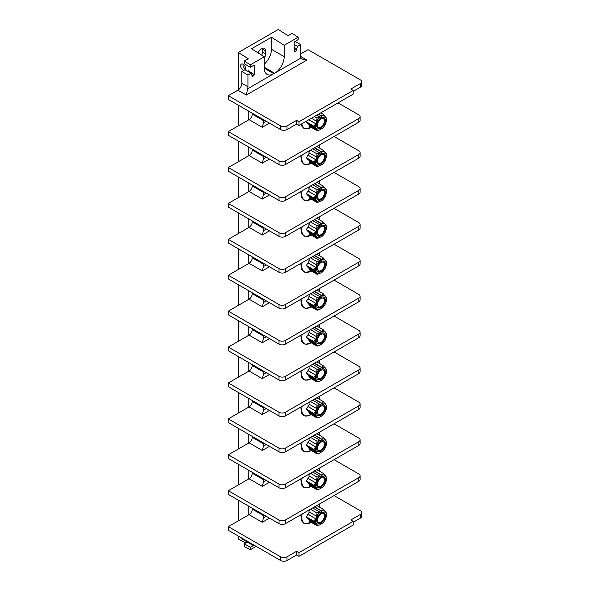 <?xml version="1.0" encoding="UTF-8"?>
<svg xmlns="http://www.w3.org/2000/svg" width="590" height="590" viewBox="0 0 590 590"><rect width="100%" height="100%" fill="white"/><g stroke="black" fill="none" stroke-linecap="round" stroke-linejoin="round"><path stroke-width="0.89" d="M294.181 51.551L294.978 52.06L294.181 51.596L294.181 43.033A1.35 0.782 -60 0 1 295.14 41.381L298.164 39.626L298.164 37.207L292.109 33.409L288.119 35.71L278.229 29.5L238.36 52.517L248.25 58.727L244.26 61.028L250.322 64.834L250.322 67.253L253.353 65.505A1.35 0.782 -60 0 1 254.032 65.431A1.35 0.782 -60 0 1 254.312 66.05L254.312 74.613L252.712 76.457L251.915 75.999L251.915 74.524L251.001 73.212L244.939 69.716L241.87 71.486L247.933 74.982L251.001 73.212M298.164 37.207L284.21 45.268L284.21 56.67A13.533 7.81 -60 0 1 275.56 72.666L272.934 74.178A13.533 7.81 -60 0 1 267.078 74.37A13.533 7.81 -60 0 1 264.276 68.175L273.849 73.698M300.561 56.389L306.94 60.069L302.065 59.162L300.893 58.034A5.642 3.252 -60 0 1 300.561 56.389L300.561 44.604L297.493 46.374L295.774 51.596L294.978 52.06L294.181 51.596M272.934 74.178L247.601 88.802L246.34 95.056L306.94 60.069M250.322 64.834L264.276 56.773L264.276 68.175M247.601 88.802A5.642 3.252 120 0 0 247.933 86.774L247.933 74.982M251.915 75.955L252.712 76.457L251.915 75.999M264.276 56.773L251.517 48.764L271.452 37.259L271.452 49.302A13.533 7.81 -60 0 1 264.276 64.14M264.276 58.13A5.863 3.385 120 0 0 265.633 53.808L265.633 51.042A5.863 3.385 120 0 0 264.416 48.358A5.863 3.385 120 0 0 258.007 52.842M284.21 45.268L271.452 37.259M244.26 61.028L244.26 63.75L250.322 67.253M279.026 160.893A4.514 2.603 0 0 0 285.405 160.893L358.772 118.538A4.514 2.603 0 0 0 360.092 116.695L360.092 120.375A4.514 2.603 180 0 1 358.772 122.219L285.405 164.573A4.514 2.603 180 0 1 279.026 164.573L279.026 160.893L228.315 131.614L248.25 120.102L248.25 110.898M279.026 196.802A4.514 2.603 0 0 0 285.405 196.802L358.772 154.447A4.514 2.603 0 0 0 360.092 152.603L360.092 156.291A4.514 2.603 180 0 1 358.772 158.127L285.405 200.482A4.514 2.603 180 0 1 279.026 200.482L279.026 196.802L228.315 167.523L248.25 156.011L248.25 146.807M279.026 232.711A4.514 2.603 0 0 0 285.405 232.711L358.772 190.356A4.514 2.603 0 0 0 360.092 188.512L360.092 192.2A4.514 2.603 180 0 1 358.772 194.036L285.405 236.391A4.514 2.603 180 0 1 279.026 236.391L279.026 232.711L228.315 203.432L248.25 191.92L248.25 182.716M279.026 268.62A4.514 2.603 0 0 0 285.405 268.62L358.772 226.265A4.514 2.603 0 0 0 360.092 224.421L360.092 228.109A4.514 2.603 180 0 1 358.772 229.945L285.405 272.3A4.514 2.603 180 0 1 279.026 272.3L279.026 268.62L228.315 239.341L248.25 227.829L248.25 218.625M279.026 304.529A4.514 2.603 0 0 0 285.405 304.529L358.772 262.174A4.514 2.603 0 0 0 360.092 260.33L360.092 264.018A4.514 2.603 180 0 1 358.772 265.861L285.405 308.216A4.514 2.603 180 0 1 279.026 308.216L279.026 304.529L228.315 275.25L248.25 263.737L248.25 254.533M279.026 340.437A4.514 2.603 0 0 0 285.405 340.437L358.772 298.083A4.514 2.603 0 0 0 360.092 296.246L360.092 299.927A4.514 2.603 180 0 1 358.772 301.77L285.405 344.125A4.514 2.603 180 0 1 279.026 344.125L279.026 340.437L228.315 311.159L248.25 299.646L248.25 290.442M279.026 376.346A4.514 2.603 0 0 0 285.405 376.346L358.772 333.992A4.514 2.603 0 0 0 360.092 332.155L360.092 335.835A4.514 2.603 180 0 1 358.772 337.679L285.405 380.034A4.514 2.603 180 0 1 279.026 380.034L279.026 376.346L228.315 347.068L248.25 335.562L248.25 326.351M279.026 412.255A4.514 2.603 0 0 0 285.405 412.255L358.772 369.901A4.514 2.603 0 0 0 360.092 368.064L360.092 371.744A4.514 2.603 180 0 1 358.772 373.588L285.405 415.943A4.514 2.603 180 0 1 279.026 415.943L279.026 412.255L228.315 382.976L248.25 371.471L248.25 362.26M279.026 448.164A4.514 2.603 0 0 0 285.405 448.164L358.772 405.817A4.514 2.603 0 0 0 360.092 403.973L360.092 407.653A4.514 2.603 180 0 1 358.772 409.497L285.405 451.851A4.514 2.603 180 0 1 279.026 451.851L279.026 448.164L228.315 418.885L248.25 407.38L248.25 398.169M279.026 484.08A4.514 2.603 0 0 0 285.405 484.08L358.772 441.726A4.514 2.603 0 0 0 360.092 439.882L360.092 443.562A4.514 2.603 180 0 1 358.772 445.406L285.405 487.76A4.514 2.603 180 0 1 279.026 487.76L279.026 484.08L228.315 454.794L248.25 443.289L248.25 434.078M279.026 519.989A4.514 2.603 0 0 0 285.405 519.989L358.772 477.635A4.514 2.603 0 0 0 360.092 475.791L360.092 479.471A4.514 2.603 180 0 1 358.772 481.315L285.405 523.669A4.514 2.603 180 0 1 279.026 523.669L279.026 519.989L228.315 490.71L248.25 479.198L248.25 469.987M360.365 514.465A4.514 2.603 0 0 0 361.685 512.622L361.685 516.302A4.514 2.603 180 0 1 360.365 518.145L360.365 514.465L350.792 519.989L353.189 521.368L353.189 525.048L298.968 556.355L296.571 554.976L287.006 560.5A4.514 2.603 180 0 1 280.626 560.5L280.626 556.82L228.315 526.619L248.25 515.107L248.25 505.903M238.36 536.104L238.36 539.046L245.787 542.955M238.36 520.815L238.36 500.187M238.36 484.906L238.36 464.278M238.36 448.997L238.36 428.37M238.36 413.089L238.36 392.461M238.36 377.18L238.36 356.552M238.36 341.271L238.36 320.643M238.36 305.362L238.36 284.734M238.36 269.446L238.36 248.825M238.36 233.537L238.36 212.916M238.36 197.628L238.36 177.007M238.36 161.719L238.36 141.099M238.36 125.81L238.36 105.182M238.36 89.864L238.36 52.517M243.685 70.439A3.606 2.08 60 0 1 240.595 65.778A3.606 2.08 60 0 1 243.146 64.303A3.606 2.08 60 0 1 245.698 68.72A3.606 2.08 60 0 1 245.374 69.967M248.043 71.508L248.25 70.77L254.312 74.613M360.365 83.551A4.514 2.603 0 0 0 361.685 81.708L361.685 85.388A4.514 2.603 180 0 1 360.365 87.232L360.365 83.551L350.792 89.075L353.189 90.454L353.189 94.135L298.968 125.441L296.571 124.062L287.006 129.586A4.514 2.603 180 0 1 280.626 129.586L280.626 125.906L228.315 95.705L237.881 90.174A5.642 3.252 120 0 0 241.87 83.271L241.87 71.486M361.685 81.708A4.514 2.603 0 0 0 360.365 79.864L308.054 49.663L300.561 53.992M353.189 90.454L298.968 121.761L296.571 120.375L287.006 125.906A4.514 2.603 0 0 1 280.626 125.906M360.365 87.232L353.189 91.376M280.626 129.586L228.315 99.385L228.315 95.705M263.877 119.918L263.877 120.839A4.514 2.603 -60 0 1 263.45 122.927L262.284 127.285L249.046 119.645L248.25 120.102M338.033 102.881L358.772 114.851A4.514 2.603 0 0 1 360.092 116.695M279.026 164.573L228.315 135.294L228.315 131.614M334.051 136.489L358.772 150.767A4.514 2.603 0 0 1 360.092 152.603M263.877 155.826L263.877 156.748A4.514 2.603 -60 0 1 263.45 158.835L262.284 163.194L249.046 155.554L248.25 156.011M279.026 200.482L228.315 171.203L228.315 167.523M334.051 172.398L358.772 186.676A4.514 2.603 0 0 1 360.092 188.512M263.877 191.735L263.877 192.657A4.514 2.603 -60 0 1 263.45 194.744L262.284 199.103L249.046 191.462L248.25 191.92M279.026 236.391L228.315 207.112L228.315 203.432M334.051 208.314L358.772 222.585A4.514 2.603 0 0 1 360.092 224.421M263.877 227.644L263.877 228.566A4.514 2.603 -60 0 1 263.45 230.653L262.284 235.012L249.046 227.371L248.25 227.829M279.026 272.3L228.315 243.021L228.315 239.341M334.051 244.223L358.772 258.494A4.514 2.603 0 0 1 360.092 260.33M263.877 263.553L263.877 264.475A4.514 2.603 -60 0 1 263.45 266.562L262.284 270.921L249.046 263.28L248.25 263.737M279.026 308.216L228.315 278.93L228.315 275.25M334.051 280.132L358.772 294.403A4.514 2.603 0 0 1 360.092 296.246M263.877 299.462L263.877 300.384A4.514 2.603 -60 0 1 263.45 302.478L262.284 306.83L249.046 299.189L248.25 299.646M279.026 344.125L228.315 314.839L228.315 311.159M334.051 316.041L358.772 330.312A4.514 2.603 0 0 1 360.092 332.155M263.877 335.378L263.877 336.293A4.514 2.603 -60 0 1 263.45 338.387L262.284 342.738L249.046 335.098L248.25 335.562M279.026 380.034L228.315 350.755L228.315 347.068M334.051 351.95L358.772 366.22A4.514 2.603 0 0 1 360.092 368.064M263.877 371.287L263.877 372.209A4.514 2.603 -60 0 1 263.45 374.296L262.284 378.647L249.046 371.007L248.25 371.471M279.026 415.943L228.315 386.664L228.315 382.976M334.051 387.859L358.772 402.129A4.514 2.603 0 0 1 360.092 403.973M263.877 407.196L263.877 408.118A4.514 2.603 -60 0 1 263.45 410.205L262.284 414.564L249.046 406.916L248.25 407.38M279.026 451.851L228.315 422.573L228.315 418.885M334.051 423.768L358.772 438.038A4.514 2.603 0 0 1 360.092 439.882M263.877 443.105L263.877 444.027A4.514 2.603 -60 0 1 263.45 446.114L262.284 450.472L249.046 442.825L248.25 443.289M279.026 487.76L228.315 458.482L228.315 454.794M334.051 459.676L358.772 473.947A4.514 2.603 0 0 1 360.092 475.791M263.877 479.014L263.877 479.936A4.514 2.603 -60 0 1 263.45 482.023L262.284 486.381L249.046 478.741L248.25 479.198M279.026 523.669L228.315 494.391L228.315 490.71M334.051 495.585L360.365 510.778A4.514 2.603 0 0 1 361.685 512.622M353.189 521.368L298.968 552.675L296.571 551.296L287.006 556.82A4.514 2.603 0 0 1 280.626 556.82M263.877 514.923L263.877 515.844A4.514 2.603 -60 0 1 263.45 517.932L262.284 522.29L249.046 514.65L248.25 515.107M253.899 545.072A1.35 0.782 -60 0 1 253.353 545.588L247.291 542.085L244.26 543.832L244.26 546.561L250.322 549.755L256.163 546.377M253.353 545.588L250.322 547.336L250.322 549.755M248.567 541.996L247.933 542.365L247.933 541.627M244.26 543.832L250.322 547.336M228.315 526.619L228.315 530.299L280.626 560.5M247.933 542.365L241.87 538.862L241.87 538.124M360.365 518.145L353.189 522.29M296.571 551.296L296.571 554.976M298.968 552.675L298.968 556.355M261.695 55.15A5.863 3.385 120 0 0 262.447 51.964L262.447 49.206A5.863 3.385 120 0 0 262.351 48.255M249.046 514.65A4.514 2.603 120 0 0 252.24 509.126L252.24 508.204M314.308 506.987A7.537 4.351 -60 0 1 314.345 506.972L314.175 506.589M314.581 506.825L321.897 511.051L323.342 509.332L316.793 505.549M323.342 509.332L325.038 511.633A7.537 4.351 -60 0 1 325.99 512.99L325.739 512.459M326.174 512.71L326.513 514.76A7.84 4.528 120 0 0 326.181 512.762M325.075 519.517L325.038 519.598A7.537 4.351 -60 0 0 325.99 517.135L326.181 517.15A7.84 4.528 120 0 0 326.513 514.76M325.223 519.62A7.84 4.528 -60 0 1 321.926 523.714L321.72 523.625M321.926 523.714L321.926 523.463A7.537 4.351 -60 0 1 320.016 524.569L320.016 524.82A7.84 4.528 -60 0 1 316.727 524.525L308.939 520.078L309.507 521.339L317.007 525.668L316.668 524.54M308.939 520.078L309.322 519.908A7.537 4.351 -60 0 1 308.614 519.082M315.709 523.175L313.836 521.162L315.709 518.75L307.98 514.288L306.343 516.833L307.98 518.713L315.952 522.932A7.537 4.351 -60 0 0 316.911 524.289L316.727 524.525M307.98 514.288L308.364 514.406A7.537 4.351 -60 0 1 309.278 512.024M309.359 509.841L308.939 511.825L316.668 516.287L317.007 512.99L310.458 509.207M317.007 512.99L319.987 512.157L312.671 507.931M316.668 516.287L316.727 516.309A7.84 4.528 -60 0 1 320.016 512.209L320.016 512.459A7.537 4.351 -60 0 1 321.926 511.353L314.345 506.972M321.926 511.102A7.84 4.528 -60 0 1 325.223 511.397M308.364 514.406L315.768 518.772A7.84 4.528 120 0 0 315.768 523.16M315.952 518.787A7.537 4.351 -60 0 1 316.911 516.324L316.727 516.309M316.66 520.454A6.099 3.525 120 0 0 317.921 523.242A6.099 3.525 120 0 0 322.627 521.612A6.099 3.525 120 0 0 325.289 515.468A6.099 3.525 120 0 0 324.021 512.681A6.099 3.525 120 0 0 319.323 514.31A6.099 3.525 120 0 0 316.66 520.454M317.007 525.668L320.016 524.82M309.322 519.908L316.911 524.289M313.836 521.162L306.343 516.833M317.531 522.947A6.099 3.525 120 0 0 320.127 522.452L320.975 521.966A4.904 2.832 -60 0 1 317.501 519.967A4.904 2.832 120 0 1 320.975 513.956A4.904 2.832 120 0 1 324.441 515.962A4.904 2.832 -60 0 1 320.975 521.966M323.571 512.481A6.099 3.525 120 0 1 324.441 514.981L324.441 515.962M249.046 478.741A4.514 2.603 120 0 0 252.24 473.209L252.24 472.295M314.308 471.078A7.537 4.351 -60 0 1 314.345 471.063L314.175 470.68M314.581 470.916L321.897 475.142L323.342 473.423L316.793 469.64M323.342 473.423L325.038 475.724A7.537 4.351 -60 0 1 325.99 477.081L325.739 476.55M326.174 476.801L326.513 478.851A7.84 4.528 120 0 0 326.181 476.853M325.075 483.608L325.038 483.689A7.537 4.351 -60 0 0 325.99 481.226L326.181 481.241A7.84 4.528 120 0 0 326.513 478.851M325.223 483.704A7.84 4.528 -60 0 1 321.926 487.805L321.72 487.716M321.926 487.805L321.926 487.554A7.537 4.351 -60 0 1 320.016 488.66L320.016 488.911A7.84 4.528 -60 0 1 316.727 488.616L308.939 484.169L309.507 485.43L317.007 489.759L316.668 488.631M308.939 484.169L309.322 483.999A7.537 4.351 -60 0 1 308.614 483.173M315.709 487.266L313.836 485.253L315.709 482.841L307.98 478.379L306.343 480.924L307.98 482.804L315.952 487.023A7.537 4.351 -60 0 0 316.911 488.38L316.727 488.616M307.98 478.379L308.364 478.497A7.537 4.351 -60 0 1 309.278 476.115M309.359 473.932L308.939 475.916L316.668 480.378L317.007 477.081L310.458 473.298M317.007 477.081L319.987 476.248L312.671 472.022M316.668 480.378L316.727 480.393A7.84 4.528 -60 0 1 320.016 476.3L320.016 476.55A7.537 4.351 -60 0 1 321.926 475.444L314.345 471.063M321.926 475.193A7.84 4.528 -60 0 1 325.223 475.488M308.364 478.497L315.768 482.863A7.84 4.528 120 0 0 315.768 487.251M315.952 482.878A7.537 4.351 -60 0 1 316.911 480.415L316.727 480.393M316.66 484.545A6.099 3.525 120 0 0 317.921 487.333A6.099 3.525 120 0 0 322.627 485.703A6.099 3.525 120 0 0 325.289 479.559A6.099 3.525 120 0 0 324.021 476.772A6.099 3.525 120 0 0 319.323 478.401A6.099 3.525 120 0 0 316.66 484.545M319.987 488.926L317.007 489.759M309.322 483.999L316.911 488.38M313.836 485.253L306.343 480.924M317.531 487.038A6.099 3.525 120 0 0 320.127 486.544L320.975 486.057A4.904 2.832 -60 0 1 317.501 484.051A4.904 2.832 120 0 1 320.975 478.048A4.904 2.832 120 0 1 324.441 480.046A4.904 2.832 -60 0 1 320.975 486.057M323.571 476.573A6.099 3.525 120 0 1 324.441 479.073L324.441 480.046M249.046 442.825A4.514 2.603 120 0 0 252.24 437.301L252.24 436.379M314.308 435.169A7.537 4.351 -60 0 1 314.345 435.154L314.175 434.771M314.581 435.007L321.897 439.233L323.342 437.515L316.793 433.731M323.342 437.515L325.038 439.816A7.537 4.351 -60 0 1 325.99 441.173L325.739 440.642M326.174 440.892L326.513 442.943A7.84 4.528 120 0 0 326.181 440.944M325.075 447.699L325.038 447.781A7.537 4.351 -60 0 0 325.99 445.317L326.181 445.332A7.84 4.528 120 0 0 326.513 442.943M325.223 447.795A7.84 4.528 -60 0 1 321.926 451.896L321.72 451.807M321.926 451.896L321.926 451.645A7.537 4.351 -60 0 1 320.016 452.751L320.016 452.995A7.84 4.528 -60 0 1 316.727 452.707L308.939 448.26L309.507 449.521L317.007 453.85L316.668 452.722M308.939 448.26L309.322 448.09A7.537 4.351 -60 0 1 308.614 447.264M315.709 451.357L313.836 449.344L315.709 446.932L307.98 442.471L306.343 445.015L307.98 446.896L315.952 451.114A7.537 4.351 -60 0 0 316.911 452.471L316.727 452.707M307.98 442.471L308.364 442.589A7.537 4.351 -60 0 1 309.278 440.206M309.359 438.023L308.939 440.007L316.668 444.469L317.007 441.173L310.458 437.389M317.007 441.173L319.987 440.339L312.671 436.113M316.668 444.469L316.727 444.484A7.84 4.528 -60 0 1 320.016 440.391L320.016 440.642A7.537 4.351 -60 0 1 321.926 439.535L314.345 435.154M321.926 439.285A7.84 4.528 -60 0 1 325.223 439.579M308.364 442.589L315.768 446.954A7.84 4.528 120 0 0 315.768 451.343M315.952 446.969A7.537 4.351 -60 0 1 316.911 444.506L316.727 444.484M316.66 448.636A6.099 3.525 120 0 0 317.921 451.424A6.099 3.525 120 0 0 322.627 449.794A6.099 3.525 120 0 0 325.289 443.65A6.099 3.525 120 0 0 324.021 440.855A6.099 3.525 120 0 0 319.323 442.493A6.099 3.525 120 0 0 316.66 448.636M319.987 453.017L317.007 453.85M309.322 448.09L316.911 452.471M313.836 449.344L306.343 445.015M317.531 451.129A6.099 3.525 120 0 0 320.127 450.635L320.975 450.148A4.904 2.832 -60 0 1 317.501 448.142A4.904 2.832 120 0 1 320.975 442.139A4.904 2.832 120 0 1 324.441 444.137A4.904 2.832 -60 0 1 320.975 450.148M323.571 440.664A6.099 3.525 120 0 1 324.441 443.164L324.441 444.137M249.046 406.916A4.514 2.603 120 0 0 252.24 401.392L252.24 400.47M314.308 399.26A7.537 4.351 -60 0 1 314.345 399.246L314.175 398.862M314.581 399.098L321.897 403.324L323.342 401.606L316.793 397.822M323.342 401.606L325.038 403.899A7.537 4.351 -60 0 1 325.99 405.264L325.739 404.733M326.174 404.983L326.513 407.034A7.84 4.528 120 0 0 326.181 405.035M325.075 411.791L325.038 411.872A7.537 4.351 -60 0 0 325.99 409.408L326.181 409.423A7.84 4.528 120 0 0 326.513 407.034M325.223 411.886A7.84 4.528 -60 0 1 321.926 415.987L321.72 415.898M321.926 415.987L321.926 415.736A7.537 4.351 -60 0 1 320.016 416.842L320.016 417.086A7.84 4.528 -60 0 1 316.727 416.791L308.939 412.351L309.507 413.612L317.007 417.941L316.668 416.813M308.939 412.351L309.322 412.181A7.537 4.351 -60 0 1 308.614 411.355M315.709 415.449L313.836 413.435L315.709 411.024L307.98 406.562L306.343 409.106L307.98 410.987L315.952 415.205A7.537 4.351 -60 0 0 316.911 416.562L316.727 416.791M307.98 406.562L308.364 406.68A7.537 4.351 -60 0 1 309.278 404.29M309.359 402.115L308.939 404.098L316.668 408.56L317.007 405.264L310.458 401.48M317.007 405.264L319.987 404.43L312.671 400.204M316.668 408.56L316.727 408.575A7.84 4.528 -60 0 1 320.016 404.482L320.016 404.733A7.537 4.351 -60 0 1 321.926 403.626L314.345 399.246M321.926 403.376A7.84 4.528 -60 0 1 325.223 403.671M308.364 406.68L315.768 411.046A7.84 4.528 120 0 0 315.768 415.434M315.952 411.06A7.537 4.351 -60 0 1 316.911 408.597L316.727 408.575M316.66 412.72A6.099 3.525 120 0 0 317.921 415.515A6.099 3.525 120 0 0 322.627 413.885A6.099 3.525 120 0 0 325.289 407.742A6.099 3.525 120 0 0 324.021 404.947A6.099 3.525 120 0 0 319.323 406.584A6.099 3.525 120 0 0 316.66 412.72M319.987 417.108L317.007 417.941M309.322 412.181L316.911 416.562M313.836 413.435L306.343 409.106M317.531 415.22A6.099 3.525 120 0 0 320.127 414.726L320.975 414.239A4.904 2.832 -60 0 1 317.501 412.233A4.904 2.832 120 0 1 320.975 406.23A4.904 2.832 120 0 1 324.441 408.228A4.904 2.832 -60 0 1 320.975 414.239M323.571 404.755A6.099 3.525 120 0 1 324.441 407.255L324.441 408.228M249.046 371.007A4.514 2.603 120 0 0 252.24 365.483L252.24 364.561M314.308 363.352A7.537 4.351 -60 0 1 314.345 363.337L314.175 362.953M314.581 363.189L321.897 367.415L323.342 365.697L316.793 361.913M323.342 365.697L325.038 367.99A7.537 4.351 -60 0 1 325.99 369.355L325.739 368.824M326.174 369.075L326.513 371.125A7.84 4.528 120 0 0 326.181 369.126M325.075 375.882L325.038 375.963A7.537 4.351 -60 0 0 325.99 373.492L326.181 373.514A7.84 4.528 120 0 0 326.513 371.125M325.223 375.978A7.84 4.528 -60 0 1 321.926 380.071L321.72 379.99M321.926 380.071L321.926 379.827A7.537 4.351 -60 0 1 320.016 380.934L320.016 381.177A7.84 4.528 -60 0 1 316.727 380.882L308.939 376.442L309.507 377.703L317.007 382.032L316.668 380.904M308.939 376.442L309.322 376.273A7.537 4.351 -60 0 1 308.614 375.447M315.709 379.54L313.836 377.526L315.709 375.115L307.98 370.653L306.343 373.197L307.98 375.078L315.952 379.289A7.537 4.351 -60 0 0 316.911 380.653L316.727 380.882M307.98 370.653L308.364 370.771A7.537 4.351 -60 0 1 309.278 368.381M309.359 366.206L308.939 368.19L316.668 372.644L317.007 369.355L310.458 365.571M317.007 369.355L319.987 368.521L312.671 364.296M316.668 372.644L316.727 372.666A7.84 4.528 -60 0 1 320.016 368.573L320.016 368.824A7.537 4.351 -60 0 1 321.926 367.718L314.345 363.337M321.926 367.467A7.84 4.528 -60 0 1 325.223 367.762M308.364 370.771L315.768 375.137A7.84 4.528 120 0 0 315.768 379.525M315.952 375.152A7.537 4.351 -60 0 1 316.911 372.681L316.727 372.666M316.66 376.811A6.099 3.525 120 0 0 317.921 379.606A6.099 3.525 120 0 0 322.627 377.969A6.099 3.525 120 0 0 325.289 371.833A6.099 3.525 120 0 0 324.021 369.038A6.099 3.525 120 0 0 319.323 370.675A6.099 3.525 120 0 0 316.66 376.811M317.007 382.032L320.016 381.177M309.322 376.273L316.911 380.653M313.836 377.526L306.343 373.197M317.531 379.311A6.099 3.525 120 0 0 320.127 378.817L320.975 378.33A4.904 2.832 -60 0 1 317.501 376.324A4.904 2.832 120 0 1 320.975 370.321A4.904 2.832 120 0 1 324.441 372.32A4.904 2.832 -60 0 1 320.975 378.33M323.571 368.846A6.099 3.525 120 0 1 324.441 371.346L324.441 372.32M249.046 335.098A4.514 2.603 120 0 0 252.24 329.574L252.24 328.652M314.308 327.443A7.537 4.351 -60 0 1 314.345 327.428L314.175 327.044M314.581 327.28L321.897 331.506L323.342 329.781L316.793 326.005M323.342 329.781L325.038 332.082A7.537 4.351 -60 0 1 325.99 333.446L325.739 332.915M326.174 333.158L326.513 335.216A7.84 4.528 120 0 0 326.181 333.21M325.075 339.973L325.038 340.054A7.537 4.351 -60 0 0 325.99 337.583L326.181 337.605A7.84 4.528 120 0 0 326.513 335.216M325.223 340.069A7.84 4.528 -60 0 1 321.926 344.162L321.72 344.081M321.926 344.162L321.926 343.918A7.537 4.351 -60 0 1 320.016 345.025L320.016 345.268A7.84 4.528 -60 0 1 316.727 344.973L308.939 340.533L309.507 341.794L317.007 346.124L316.668 344.988M308.939 340.533L309.322 340.364A7.537 4.351 -60 0 1 308.614 339.538M315.709 343.631L313.836 341.61L315.709 339.206L307.98 334.744L306.343 337.288L307.98 339.169L315.952 343.38A7.537 4.351 -60 0 0 316.911 344.744L316.727 344.973M307.98 334.744L308.364 334.862A7.537 4.351 -60 0 1 309.278 332.472M309.359 330.297L308.939 332.281L316.668 336.735L317.007 333.446L310.458 329.663M317.007 333.446L319.987 332.613L312.671 328.387M316.668 336.735L316.727 336.757A7.84 4.528 -60 0 1 320.016 332.664L320.016 332.908A7.537 4.351 -60 0 1 321.926 331.809L314.345 327.428M321.926 331.558A7.84 4.528 -60 0 1 325.223 331.853M308.364 334.862L315.768 339.228A7.84 4.528 120 0 0 315.768 343.616M315.952 339.243A7.537 4.351 -60 0 1 316.911 336.772L316.727 336.757M316.66 340.902A6.099 3.525 120 0 0 317.921 343.697A6.099 3.525 120 0 0 322.627 342.06A6.099 3.525 120 0 0 325.289 335.924A6.099 3.525 120 0 0 324.021 333.129A6.099 3.525 120 0 0 319.323 334.766A6.099 3.525 120 0 0 316.66 340.902M317.007 346.124L320.016 345.268M309.322 340.364L316.911 344.744M313.836 341.61L306.343 337.288M317.531 343.402A6.099 3.525 120 0 0 320.127 342.908L320.975 342.421A4.904 2.832 -60 0 1 317.501 340.415A4.904 2.832 120 0 1 320.975 334.405A4.904 2.832 120 0 1 324.441 336.411A4.904 2.832 -60 0 1 320.975 342.421M323.571 332.937A6.099 3.525 120 0 1 324.441 335.437L324.441 336.411M249.046 299.189A4.514 2.603 120 0 0 252.24 293.665L252.24 292.743M314.308 291.526A7.537 4.351 -60 0 1 314.345 291.519L314.175 291.136M314.581 291.372L321.897 295.597L323.342 293.872L316.793 290.096M323.342 293.872L325.038 296.173A7.537 4.351 -60 0 1 325.99 297.537L325.739 297.006M326.174 297.249L326.513 299.307A7.84 4.528 120 0 0 326.181 297.301M325.075 304.064L325.038 304.145A7.537 4.351 -60 0 0 325.99 301.674L326.181 301.697A7.84 4.528 120 0 0 326.513 299.307M325.223 304.16A7.84 4.528 -60 0 1 321.926 308.253L321.72 308.172M321.926 308.253L321.926 308.01A7.537 4.351 -60 0 1 320.016 309.108L320.016 309.359A7.84 4.528 -60 0 1 316.727 309.064L308.939 304.617L309.507 305.886L317.007 310.215L316.668 309.079M308.939 304.617L309.322 304.455A7.537 4.351 -60 0 1 308.614 303.621M315.709 307.722L313.836 305.701L315.709 303.297L307.98 298.835L306.343 301.372L307.98 303.26L315.952 307.471A7.537 4.351 -60 0 0 316.911 308.836L316.727 309.064M307.98 298.835L308.364 298.953A7.537 4.351 -60 0 1 309.278 296.564M309.359 294.381L308.939 296.364L316.668 300.826L317.007 297.537L310.458 293.754M317.007 297.537L319.987 296.696L312.671 292.478M316.668 300.826L316.727 300.848A7.84 4.528 -60 0 1 320.016 296.755L320.016 296.999A7.537 4.351 -60 0 1 321.926 295.9L314.345 291.519M321.926 295.649A7.84 4.528 -60 0 1 325.223 295.944M308.364 298.953L315.768 303.312A7.84 4.528 120 0 0 315.768 307.707M315.952 303.334A7.537 4.351 -60 0 1 316.911 300.863L316.727 300.848M316.66 304.993A6.099 3.525 120 0 0 317.921 307.788A6.099 3.525 120 0 0 322.627 306.151A6.099 3.525 120 0 0 325.289 300.015A6.099 3.525 120 0 0 324.021 297.22A6.099 3.525 120 0 0 319.323 298.857A6.099 3.525 120 0 0 316.66 304.993M317.007 310.215L320.016 309.359M309.322 304.455L316.911 308.836M313.836 305.701L306.343 301.372M317.531 307.493A6.099 3.525 120 0 0 320.127 306.999L320.975 306.512A4.904 2.832 -60 0 1 317.501 304.506A4.904 2.832 120 0 1 320.975 298.496A4.904 2.832 120 0 1 324.441 300.502A4.904 2.832 -60 0 1 320.975 306.512M323.571 297.028A6.099 3.525 120 0 1 324.441 299.528L324.441 300.502M249.046 263.28A4.514 2.603 120 0 0 252.24 257.756L252.24 256.834M314.308 255.618A7.537 4.351 -60 0 1 314.345 255.603L314.175 255.227M314.581 255.463L321.897 259.689L323.342 257.963L316.793 254.179M323.342 257.963L325.038 260.264A7.537 4.351 -60 0 1 325.99 261.628L325.739 261.09M326.174 261.341L326.513 263.398A7.84 4.528 120 0 0 326.181 261.392M325.075 268.155L325.038 268.236A7.537 4.351 -60 0 0 325.99 265.766L326.181 265.78A7.84 4.528 120 0 0 326.513 263.398M325.223 268.251A7.84 4.528 -60 0 1 321.926 272.344L321.72 272.256M321.926 272.344L321.926 272.101A7.537 4.351 -60 0 1 320.016 273.2L320.016 273.45A7.84 4.528 -60 0 1 316.727 273.155L308.939 268.708L309.507 269.977L317.007 274.306L316.668 273.17M308.939 268.708L309.322 268.546A7.537 4.351 -60 0 1 308.614 267.713M315.709 271.813L313.836 269.792L315.709 267.388L307.98 262.926L306.343 265.463L307.98 267.351L315.952 271.562A7.537 4.351 -60 0 0 316.911 272.927L316.727 273.155M307.98 262.926L308.364 263.044A7.537 4.351 -60 0 1 309.278 260.655M309.359 258.472L308.939 260.456L316.668 264.917L317.007 261.628L310.458 257.845M317.007 261.628L319.987 260.787L312.671 256.562M316.668 264.917L316.727 264.94A7.84 4.528 -60 0 1 320.016 260.846L320.016 261.09A7.537 4.351 -60 0 1 321.926 259.983L314.345 255.603M321.926 259.74A7.84 4.528 -60 0 1 325.223 260.035M308.364 263.044L315.768 267.403A7.84 4.528 120 0 0 315.768 271.798M315.952 267.425A7.537 4.351 -60 0 1 316.911 264.954L316.727 264.94M316.66 269.084A6.099 3.525 120 0 0 317.921 271.879A6.099 3.525 120 0 0 322.627 270.242A6.099 3.525 120 0 0 325.289 264.106A6.099 3.525 120 0 0 324.021 261.311A6.099 3.525 120 0 0 319.323 262.948A6.099 3.525 120 0 0 316.66 269.084M319.987 273.465L317.007 274.306M309.322 268.546L316.911 272.927M313.836 269.792L306.343 265.463M317.531 271.584A6.099 3.525 120 0 0 320.127 271.09L320.975 270.596A4.904 2.832 -60 0 1 317.501 268.598A4.904 2.832 120 0 1 320.975 262.587A4.904 2.832 120 0 1 324.441 264.593A4.904 2.832 -60 0 1 320.975 270.596M323.571 261.119A6.099 3.525 120 0 1 324.441 263.612L324.441 264.593M249.046 227.371A4.514 2.603 120 0 0 252.24 221.847L252.24 220.926M314.308 219.709A7.537 4.351 -60 0 1 314.345 219.694L314.175 219.318M314.581 219.554L321.897 223.772L323.342 222.054L316.793 218.27M323.342 222.054L325.038 224.355A7.537 4.351 -60 0 1 325.99 225.719L325.739 225.181M326.174 225.432L326.513 227.482A7.84 4.528 120 0 0 326.181 225.483M325.075 232.246L325.038 232.327A7.537 4.351 -60 0 0 325.99 229.857L326.181 229.871A7.84 4.528 120 0 0 326.513 227.482M325.223 232.342A7.84 4.528 -60 0 1 321.926 236.435L321.72 236.347M321.926 236.435L321.926 236.184A7.537 4.351 -60 0 1 320.016 237.291L320.016 237.541A7.84 4.528 -60 0 1 316.727 237.246L308.939 232.799L309.507 234.068L317.007 238.397L316.668 237.261M308.939 232.799L309.322 232.637A7.537 4.351 -60 0 1 308.614 231.804M315.709 235.904L313.836 233.883L315.709 231.479L307.98 227.017L306.343 229.554L307.98 231.442L315.952 235.653A7.537 4.351 -60 0 0 316.911 237.018L316.727 237.246M307.98 227.017L308.364 227.135A7.537 4.351 -60 0 1 309.278 224.746M309.359 222.563L308.939 224.547L316.668 229.008L317.007 225.712L310.458 221.936M317.007 225.712L319.987 224.879L312.671 220.653M316.668 229.008L316.727 229.031A7.84 4.528 -60 0 1 320.016 224.938L320.016 225.181A7.537 4.351 -60 0 1 321.926 224.075L314.345 219.694M321.926 223.831A7.84 4.528 -60 0 1 325.223 224.126M308.364 227.135L315.768 231.494A7.84 4.528 120 0 0 315.768 235.882M315.952 231.516A7.537 4.351 -60 0 1 316.911 229.045L316.727 229.031M316.66 233.175A6.099 3.525 120 0 0 317.921 235.97A6.099 3.525 120 0 0 322.627 234.333A6.099 3.525 120 0 0 325.289 228.197A6.099 3.525 120 0 0 324.021 225.402A6.099 3.525 120 0 0 319.323 227.039A6.099 3.525 120 0 0 316.66 233.175M319.987 237.556L317.007 238.397M309.322 232.637L316.911 237.018M313.836 233.883L306.343 229.554M317.531 235.676A6.099 3.525 120 0 0 320.127 235.181L320.975 234.687A4.904 2.832 -60 0 1 317.501 232.689A4.904 2.832 120 0 1 320.975 226.678A4.904 2.832 120 0 1 324.441 228.684A4.904 2.832 -60 0 1 320.975 234.687M323.571 225.21A6.099 3.525 120 0 1 324.441 227.703L324.441 228.684M249.046 191.462A4.514 2.603 120 0 0 252.24 185.939L252.24 185.017M314.308 183.8A7.537 4.351 -60 0 1 314.345 183.785L314.175 183.402M314.581 183.638L321.897 187.863L323.342 186.145L316.793 182.362M323.342 186.145L325.038 188.446A7.537 4.351 -60 0 1 325.99 189.803L325.739 189.272M326.174 189.523L326.513 191.573A7.84 4.528 120 0 0 326.181 189.574M325.075 196.337L325.038 196.411A7.537 4.351 -60 0 0 325.99 193.948L326.181 193.963A7.84 4.528 120 0 0 326.513 191.573M325.223 196.433A7.84 4.528 -60 0 1 321.926 200.526L321.72 200.438M321.926 200.526L321.926 200.276A7.537 4.351 -60 0 1 320.016 201.382L320.016 201.632A7.84 4.528 -60 0 1 316.727 201.338L308.939 196.89L309.507 198.159L317.007 202.481L316.668 201.352M308.939 196.89L309.322 196.728A7.537 4.351 -60 0 1 308.614 195.895M315.709 199.988L313.836 197.975L315.709 195.563L307.98 191.108L306.343 193.645L307.98 195.533L315.952 199.744A7.537 4.351 -60 0 0 316.911 201.109L316.727 201.338M307.98 191.108L308.364 191.219A7.537 4.351 -60 0 1 309.278 188.837M309.359 186.654L308.939 188.638L316.668 193.1L317.007 189.803L310.458 186.027M317.007 189.803L319.987 188.97L312.671 184.744M316.668 193.1L316.727 193.122A7.84 4.528 -60 0 1 320.016 189.021L320.016 189.272A7.537 4.351 -60 0 1 321.926 188.166L314.345 183.785M321.926 187.922A7.84 4.528 -60 0 1 325.223 188.217M308.364 191.219L315.768 195.585A7.84 4.528 120 0 0 315.768 199.973M315.952 195.6A7.537 4.351 -60 0 1 316.911 193.137L316.727 193.122M316.66 197.267A6.099 3.525 120 0 0 317.921 200.062A6.099 3.525 120 0 0 322.627 198.424A6.099 3.525 120 0 0 325.289 192.281A6.099 3.525 120 0 0 324.021 189.493A6.099 3.525 120 0 0 319.323 191.123A6.099 3.525 120 0 0 316.66 197.267M319.987 201.647L317.007 202.481M309.322 196.728L316.911 201.109M313.836 197.975L306.343 193.645M317.531 199.767A6.099 3.525 120 0 0 320.127 199.265L320.975 198.778A4.904 2.832 -60 0 1 317.501 196.78A4.904 2.832 120 0 1 320.975 190.769A4.904 2.832 120 0 1 324.441 192.775A4.904 2.832 -60 0 1 320.975 198.778M323.571 189.302A6.099 3.525 120 0 1 324.441 191.794L324.441 192.775M249.046 155.554A4.514 2.603 120 0 0 252.24 150.03L252.24 149.108M314.308 147.891A7.537 4.351 -60 0 1 314.345 147.876L314.175 147.493M314.581 147.729L321.897 151.954L323.342 150.236L316.793 146.453M323.342 150.236L325.038 152.537A7.537 4.351 -60 0 1 325.99 153.894L325.739 153.363M326.174 153.614L326.513 155.664A7.84 4.528 120 0 0 326.181 153.666M325.075 160.421L325.038 160.502A7.537 4.351 -60 0 0 325.99 158.039L326.181 158.054A7.84 4.528 120 0 0 326.513 155.664M325.223 160.524A7.84 4.528 -60 0 1 321.926 164.617L321.72 164.529M321.926 164.617L321.926 164.367A7.537 4.351 -60 0 1 320.016 165.473L320.016 165.724A7.84 4.528 -60 0 1 316.727 165.429L308.939 160.982L309.507 162.25L317.007 166.572L316.668 165.443M308.939 160.982L309.322 160.812A7.537 4.351 -60 0 1 308.614 159.986M315.709 164.079L313.836 162.066L315.709 159.654L307.98 155.192L306.343 157.737L307.98 159.625L315.952 163.836A7.537 4.351 -60 0 0 316.911 165.193L316.727 165.429M307.98 155.192L308.364 155.31A7.537 4.351 -60 0 1 309.278 152.928M309.359 150.745L308.939 152.729L316.668 157.191L317.007 153.894L310.458 150.111M317.007 153.894L319.987 153.061L312.671 148.835M316.668 157.191L316.727 157.213A7.84 4.528 -60 0 1 320.016 153.112L320.016 153.363A7.537 4.351 -60 0 1 321.926 152.257L314.345 147.876M321.926 152.014A7.84 4.528 -60 0 1 325.223 152.301M308.364 155.31L315.768 159.676A7.84 4.528 120 0 0 315.768 164.064M315.952 159.691A7.537 4.351 -60 0 1 316.911 157.228L316.727 157.213M316.66 161.358A6.099 3.525 120 0 0 317.921 164.153A6.099 3.525 120 0 0 322.627 162.516A6.099 3.525 120 0 0 325.289 156.372A6.099 3.525 120 0 0 324.021 153.584A6.099 3.525 120 0 0 319.323 155.214A6.099 3.525 120 0 0 316.66 161.358M317.007 166.572L320.016 165.724M309.322 160.812L316.911 165.193M313.836 162.066L306.343 157.737M317.531 163.858A6.099 3.525 120 0 0 320.127 163.356L320.975 162.87A4.904 2.832 -60 0 1 317.501 160.871A4.904 2.832 120 0 1 320.975 154.86A4.904 2.832 120 0 1 324.441 156.866A4.904 2.832 -60 0 1 320.975 162.87M323.571 153.393A6.099 3.525 120 0 1 324.441 155.885L324.441 156.866M252.24 113.199L252.24 114.121A4.514 2.603 120 0 1 249.046 119.645M318.57 114.121L321.897 116.046L323.342 114.327L320.783 112.845M323.342 114.327L325.038 116.628A7.537 4.351 -60 0 1 325.99 117.985L325.739 117.454M326.174 117.705L326.513 119.755A7.84 4.528 120 0 0 326.181 117.757M325.075 124.512L325.038 124.593A7.537 4.351 -60 0 0 325.99 122.13L326.181 122.145A7.84 4.528 120 0 0 326.513 119.755M325.223 124.608A7.84 4.528 -60 0 1 321.926 128.709L321.72 128.62M321.926 128.709L321.926 128.458A7.537 4.351 -60 0 1 320.016 129.564L320.016 129.815A7.84 4.528 -60 0 1 316.727 129.52L308.939 125.073L309.507 126.334L317.007 130.663L316.668 129.535M308.939 125.073L309.322 124.903A7.537 4.351 -60 0 1 308.614 124.077M307.139 120.721L306.343 121.828L307.98 123.708L315.952 127.927A7.537 4.351 -60 0 0 316.911 129.284L316.727 129.52M311.417 118.251L316.668 121.282L317.007 117.985L314.441 116.503M317.007 117.985L319.987 117.152L316.653 115.227M316.668 121.282L316.727 121.304A7.84 4.528 -60 0 1 320.016 117.203L320.016 117.454A7.537 4.351 -60 0 1 321.926 116.348L318.32 114.268M321.926 116.097A7.84 4.528 -60 0 1 325.223 116.392M308.894 119.711L315.768 123.767A7.84 4.528 120 0 0 315.768 128.155M315.952 123.782A7.537 4.351 -60 0 1 316.911 121.319L316.727 121.304M316.66 125.449A6.099 3.525 120 0 0 317.921 128.237A6.099 3.525 120 0 0 322.627 126.607A6.099 3.525 120 0 0 325.289 120.463A6.099 3.525 120 0 0 324.021 117.676A6.099 3.525 120 0 0 319.323 119.305A6.099 3.525 120 0 0 316.66 125.449M317.007 130.663L320.016 129.815M309.322 124.903L316.911 129.284M315.709 128.17L313.836 126.157L306.343 121.828M313.836 126.157L315.709 123.745L308.806 119.763M317.531 127.942A6.099 3.525 120 0 0 320.127 127.447L320.975 126.961A4.904 2.832 -60 0 1 317.501 124.962A4.904 2.832 120 0 1 320.975 118.951A4.904 2.832 120 0 1 324.441 120.95A4.904 2.832 -60 0 1 320.975 126.961M323.571 117.476A6.099 3.525 120 0 1 324.441 119.977L324.441 120.95M296.571 120.375L296.571 124.062M298.968 121.761L298.968 125.441M296.571 48.741L294.181 47.362M297.493 46.374L294.181 44.457M300.561 44.604L295.059 41.425M245.602 67.865A1.918 1.106 60 0 1 245.3 68.219A1.918 1.106 60 0 1 243.825 67.71A1.918 1.106 60 0 1 242.984 65.778A1.918 1.106 60 0 1 243.382 64.9A1.918 1.106 60 0 1 243.84 64.819M300.893 58.034L275.56 72.666M284.21 56.67L271.452 49.302M253.353 65.505L254.312 66.05M253.516 75.999L251.915 74.982M241.87 83.271L247.933 86.774M237.881 90.174L246.34 95.056M266.274 121.297L263.45 122.927M269.46 123.14L262.284 127.285M269.46 159.049L262.284 163.194M269.46 194.958L262.284 199.103M269.46 230.867L262.284 235.012M269.46 266.776L262.284 270.921M269.46 302.685L262.284 306.83M269.46 338.601L262.284 342.738M269.46 374.51L262.284 378.647M269.46 410.419L262.284 414.564M269.46 446.328L262.284 450.472M269.46 482.237L262.284 486.381M269.46 518.145L262.284 522.29M287.006 560.5L287.006 556.82M265.633 51.042L262.447 49.206M265.633 53.808L262.447 51.964M263.877 515.844L252.24 509.126M263.45 517.932L266.274 516.302M300.819 514.775L301.49 520.764L303.703 523.197L305.723 523.846L311.166 522.298A12.774 7.375 120 0 1 310.79 522.519A12.774 7.375 -60 0 1 302.154 514.001M319.478 504L319.832 507.304A12.774 7.375 120 0 0 319.426 504.03M285.405 523.669L285.405 519.989M358.772 477.635L358.772 481.315M263.877 479.936L252.24 473.209M263.45 482.023L266.274 480.393M300.819 478.859L301.49 484.855L303.703 487.288L305.723 487.93L311.166 486.389A12.774 7.375 120 0 1 310.79 486.603A12.774 7.375 -60 0 1 302.154 478.092M319.817 471.388A12.774 7.375 120 0 0 319.426 468.121M285.405 487.76L285.405 484.08M358.772 441.726L358.772 445.406M263.877 444.027L252.24 437.301M263.45 446.114L266.274 444.484M300.819 442.95L301.49 448.946L303.703 451.38L305.723 452.021L311.166 450.48A12.774 7.375 120 0 1 310.79 450.694A12.774 7.375 -60 0 1 302.154 442.183M319.478 432.182L319.832 435.486A12.774 7.375 120 0 0 319.426 432.212M285.405 451.851L285.405 448.164M358.772 405.817L358.772 409.497M263.877 408.118L252.24 401.392M263.45 410.205L266.274 408.575M311.159 414.564A12.774 7.375 120 0 1 310.79 414.785A12.774 7.375 -60 0 1 302.154 406.274M319.478 396.266L319.832 399.57A12.774 7.375 120 0 0 319.426 396.303M285.405 415.943L285.405 412.255M358.772 369.901L358.772 373.588M263.877 372.209L252.24 365.483M263.45 374.296L266.274 372.666M300.819 371.132L301.49 377.128L303.703 379.562L305.723 380.203L311.166 378.662A12.774 7.375 120 0 1 310.79 378.876A12.774 7.375 -60 0 1 302.154 370.365M319.478 360.357L319.832 363.661A12.774 7.375 120 0 0 319.426 360.394M285.405 380.034L285.405 376.346M358.772 333.992L358.772 337.679M263.877 336.293L252.24 329.574M263.45 338.387L266.274 336.757M300.819 335.223L301.49 341.219L303.703 343.653L305.723 344.295L311.166 342.753A12.774 7.375 120 0 1 310.79 342.967A12.774 7.375 -60 0 1 302.154 334.456M319.478 324.448L319.832 327.752A12.774 7.375 120 0 0 319.426 324.485M285.405 344.125L285.405 340.437M358.772 298.083L358.772 301.77M263.877 300.384L252.24 293.665M263.45 302.478L266.274 300.848M300.819 299.314L301.49 305.31L303.703 307.744L305.723 308.386L311.166 306.844A12.774 7.375 120 0 1 310.79 307.058A12.774 7.375 -60 0 1 302.154 298.54M319.478 288.54L319.832 291.844A12.774 7.375 120 0 0 319.426 288.569M285.405 308.216L285.405 304.529M358.772 262.174L358.772 265.861M263.877 264.475L252.24 257.756M263.45 266.562L266.274 264.94M300.819 263.406L301.49 269.401L303.703 271.835L305.723 272.477L311.166 270.935A12.774 7.375 120 0 1 310.79 271.149A12.774 7.375 -60 0 1 302.154 262.631M319.817 255.927A12.774 7.375 120 0 0 319.426 252.66M285.405 272.3L285.405 268.62M358.772 226.265L358.772 229.945M263.877 228.566L252.24 221.847M263.45 230.653L266.274 229.031M311.159 235.019A12.774 7.375 120 0 1 310.79 235.24A12.774 7.375 -60 0 1 302.154 226.722M319.478 216.722L319.832 220.026A12.774 7.375 120 0 0 319.426 216.751M285.405 236.391L285.405 232.711M358.772 190.356L358.772 194.036M263.877 192.657L252.24 185.939M263.45 194.744L266.274 193.114M300.819 191.588L301.49 197.584L303.703 200.01L305.723 200.659L311.166 199.118A12.774 7.375 120 0 1 310.79 199.332A12.774 7.375 -60 0 1 302.154 190.813M319.478 180.813L319.832 184.117A12.774 7.375 120 0 0 319.426 180.842M285.405 200.482L285.405 196.802M358.772 154.447L358.772 158.127M263.877 156.748L252.24 150.03M263.45 158.835L266.274 157.206M300.819 155.679L301.49 161.675L303.703 164.101L305.723 164.75L311.166 163.209A12.774 7.375 120 0 1 310.79 163.423A12.774 7.375 -60 0 1 302.154 154.905M319.478 144.904L319.832 148.208A12.774 7.375 120 0 0 319.426 144.934M285.405 164.573L285.405 160.893M358.772 118.538L358.772 122.219M263.877 120.839L252.24 114.121M300.959 124.291L301.49 125.759L303.703 128.192L305.723 128.834L311.166 127.293A12.774 7.375 120 0 1 310.79 127.514A12.774 7.375 -60 0 1 301.851 123.775M287.006 129.586L287.006 125.906M295.774 51.596L294.181 50.585M296.571 50.216L294.181 48.697M274.645 73.241L264.276 67.253M319.478 468.091L319.832 471.395M300.819 407.041L301.49 413.037L303.703 415.471L305.723 416.112L311.166 414.571M319.478 252.631L319.832 255.935M300.819 227.497L301.49 233.493L303.703 235.919L305.723 236.568L311.166 235.027"/></g></svg>
